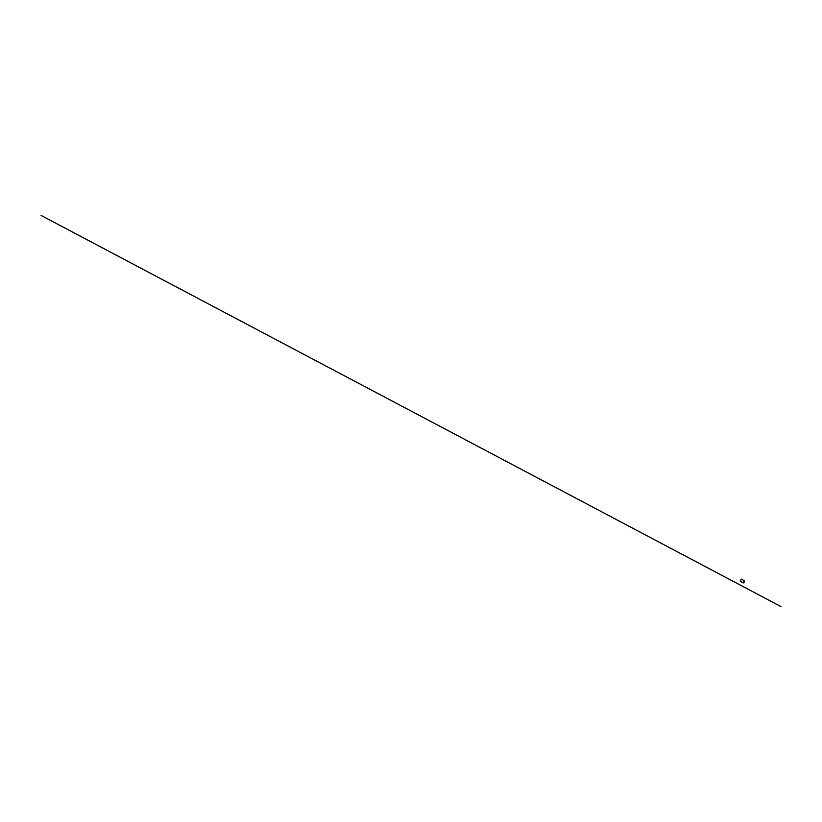 <?xml version="1.0" encoding="UTF-8"?>
<svg xmlns="http://www.w3.org/2000/svg" width="822" height="822" viewBox="0 0 822 822"><rect width="100%" height="100%" fill="white"/><g stroke="black" fill="none" stroke-linecap="round" stroke-linejoin="round"><path stroke-width="1.23" d="M744.177 581.586L743.838 582.243L744.198 581.586M743.109 582.716L744.208 580.651L743.437 582.921L740.232 581.195L743.037 582.706M744.239 580.651L741.341 579.13L740.252 581.205M740.53 581.39L743.057 582.726M740.232 581.195L741.341 579.13L740.232 581.195M743.838 582.634A1.141 1.11 -56.3 0 0 744.434 581.586M41.1 215.446L780.9 606.554M744.249 580.651L743.139 582.726M743.314 582.942L741.208 581.853L743.273 582.952"/></g></svg>
